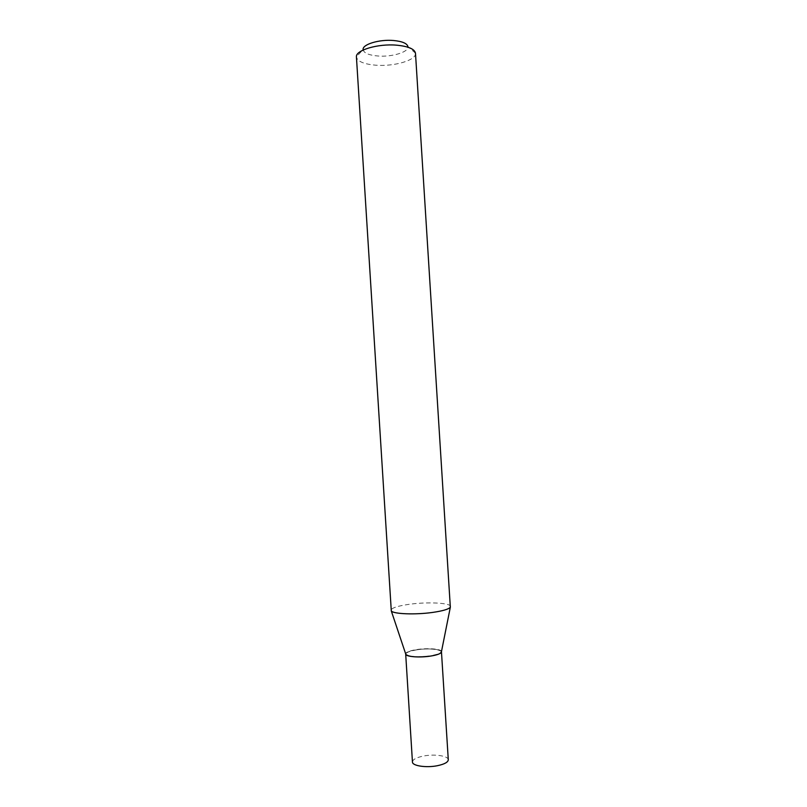 <?xml version="1.0" encoding="UTF-8"?>
<svg xmlns="http://www.w3.org/2000/svg" width="807" height="807" viewBox="0 0 807 807"><rect width="100%" height="100%" fill="white"/><g stroke="black" fill="none" stroke-linecap="round" stroke-linejoin="round"><path stroke-width="0.61" stroke-dasharray="4.04 3.03" d="M448.288 759.76C448.399 755.866 434.479 753.839 423.514 756.038C416.402 757.491 412.71 759.488 412.448 762.01M405.689 654.073C406.002 652.338 409.724 650.906 416.836 649.766C427.811 648.051 441.651 649.161 441.459 651.814C441.651 649.161 427.811 648.051 416.836 649.766C409.724 650.906 406.002 652.338 405.689 654.073L405.689 653.932M405.76 654.164L408.756 655.758C414.465 656.989 421.708 657.019 430.504 655.849L438.625 653.882L441.399 651.915M441.449 651.683L441.449 651.582C441.641 648.919 427.801 647.819 416.826 649.534C409.704 650.664 405.992 652.096 405.669 653.831M416.926 649.806C406.072 651.784 403.419 653.841 408.967 655.96C414.596 657.17 421.748 657.201 430.424 656.041L438.443 654.104C448.056 650.543 431.705 647.426 416.926 649.806M415.484 53.191L407.959 46.685C409.008 52.041 391.94 57.196 377.847 55.996C368.628 55.158 363.705 53 363.089 49.509L356.432 56.914M415.494 53.302C416.462 60.192 394.209 66.688 375.911 65.206C363.947 64.187 357.451 61.453 356.432 57.025M450.568 606.511C450.871 602.91 427.932 601.729 409.734 604.231C397.831 605.896 391.577 607.903 390.971 610.263"/><path stroke-width="1.21" d="M405.689 654.073L405.921 654.618C409.704 657.059 417.905 657.554 430.514 656.091C419.347 657.876 405.376 656.696 405.689 654.073L412.448 762.01C412.206 765.853 426.267 767.992 437.424 765.702C444.475 764.209 448.087 762.222 448.288 759.76L441.459 651.814C441.217 653.509 437.576 654.931 430.514 656.091C436.617 655.113 440.208 653.882 441.308 652.399L441.459 651.814M363.089 49.509C362.424 44.355 379.421 39.21 393.534 40.501C402.37 41.369 407.182 43.427 407.959 46.685M356.432 57.025L356.432 56.914C355.393 50.256 377.878 43.497 396.58 45.172C408.261 46.302 414.566 48.975 415.484 53.191L450.336 607.227C448.611 609.255 442.629 611 432.381 612.463C415.141 614.894 393.332 614.016 391.294 610.949L356.432 57.025M405.921 654.618L391.294 610.949M441.308 652.399L450.336 607.227"/></g></svg>
